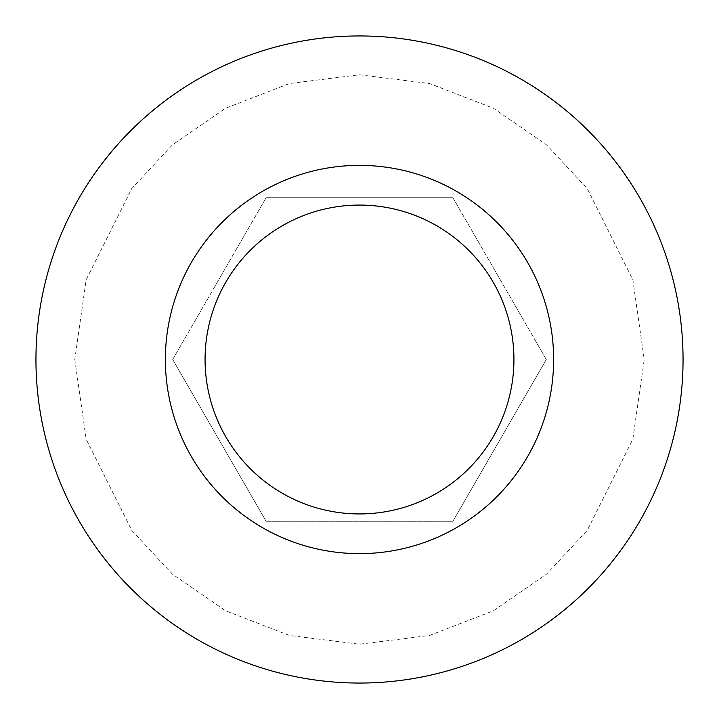 <?xml version="1.0" encoding="UTF-8"?>
<svg xmlns="http://www.w3.org/2000/svg" width="719" height="719" viewBox="0 0 719 719"><rect width="100%" height="100%" fill="white"/><g stroke="black" fill="none" stroke-linecap="round" stroke-linejoin="round"><path stroke-width="0.54" stroke-dasharray="3.6 2.7" d="M35.95 359.5A323.55 323.55 0 0 0 359.5 683.05A323.55 323.55 0 0 0 683.05 359.5A323.55 323.55 0 0 0 359.5 35.95A323.55 323.55 0 0 0 35.95 359.5A323.55 323.55 0 0 1 359.5 35.95A323.55 323.55 0 0 1 683.05 359.5M165.37 359.5A194.13 194.13 0 0 0 359.5 553.63A194.13 194.13 0 0 0 553.63 359.5A194.13 194.13 0 0 0 359.5 165.37A194.13 194.13 0 0 0 165.37 359.5M452.898 197.725L546.305 359.5L452.898 197.725L266.102 197.725L452.898 197.725M172.695 359.5L266.102 197.725L172.695 359.5L266.102 521.275L452.898 521.275L546.305 359.5L452.898 521.275L266.102 521.275L172.695 359.5M74.776 359.5L86.163 439.219L131.721 530.334L172.281 574.014L225.514 610.728L289.415 635.461L359.5 644.224L429.585 635.461L493.486 610.728L546.719 574.014L587.279 530.334L632.837 439.219L644.224 359.5L632.837 279.781L587.279 188.666L546.719 144.986L493.486 108.272L429.585 83.539L359.5 74.776L289.415 83.539L225.514 108.272L172.281 144.986L131.721 188.666L86.163 279.781L74.776 359.5"/><path stroke-width="1.08" d="M553.63 359.5A194.13 194.13 0 0 1 359.5 553.63A194.13 194.13 0 0 1 165.37 359.5A194.13 194.13 0 0 1 359.5 165.37A194.13 194.13 0 0 1 553.63 359.5M513.932 359.5A154.432 154.432 0 0 1 359.5 513.932A154.432 154.432 0 0 1 205.068 359.5A154.432 154.432 0 0 1 359.5 205.068A154.432 154.432 0 0 1 513.932 359.5M35.95 359.5A323.55 323.55 0 0 0 359.5 683.05A323.55 323.55 0 0 0 683.05 359.5A323.55 323.55 0 0 0 359.5 35.95A323.55 323.55 0 0 0 35.95 359.5"/></g></svg>
